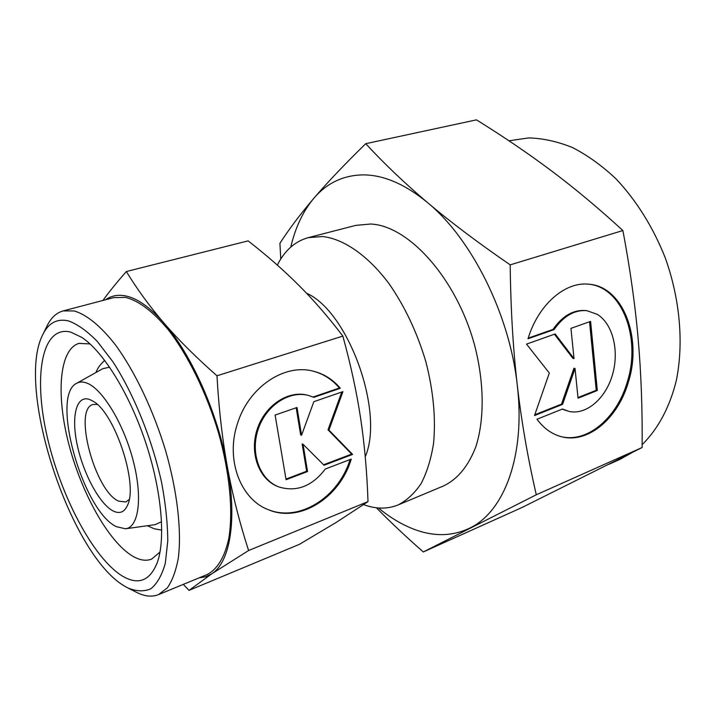 <?xml version="1.0" encoding="UTF-8"?>
<svg xmlns="http://www.w3.org/2000/svg" width="716" height="716" viewBox="0 0 716 716"><rect width="100%" height="100%" fill="white"/><g stroke="black" fill="none" stroke-linecap="round" stroke-linejoin="round"><path stroke-width="1.07" d="M125.479 528.784L116.368 526.672C82.743 511.027 50.227 395.787 76.585 383.337C79.324 381.789 82.501 381.619 86.108 382.818C101.52 387.642 123.018 422.163 132.899 459.556C142.923 496.967 138.931 527.415 125.479 528.784L155.166 524.64L161.565 521.722M109.602 367.165L102.746 368.704L76.585 383.337M277.334 265.099C284.664 250.528 294.947 241.39 308.184 237.667L322.486 236.513C343.662 238.858 367.917 255.442 389.128 283.805C404.907 306.582 417.168 332.6 425.904 361.866C433.404 391.258 435.946 418.484 433.538 443.544C431.05 459.054 426.915 472.399 421.133 483.577C414.546 493.315 406.849 500.448 398.042 504.968C387.338 509.255 375.864 509.139 363.612 504.628M306.555 293.229C348.343 311.424 384.662 412.121 365.241 456.754M129.202 499.473L125.801 501.979L118.588 501.119C94.986 491.265 72.889 408.872 93.035 404.504L97.26 404.45M113.056 510.929C99.578 503.983 83.378 473.768 77.283 445.2C71.018 416.578 76.227 394.614 89.616 399.492L93.017 401.193C114.354 412.318 138.072 482.87 127.797 504.628C124.682 512.173 119.769 514.267 113.056 510.929M43.085 334.032L46.746 326.55C50.729 318.083 56.179 312.874 63.098 310.923L74.178 310.95C86.448 314.512 100.634 325.941 115.267 344.656C134.778 371.219 153.376 410.143 165.718 451.035C177.389 491.937 181.766 531.021 178.293 558.247C175.948 570.84 172.296 580.721 167.329 587.872L158.478 594.629C151.783 597.269 144.292 596.41 136.004 592.06L128.567 588.31M63.098 310.923L113.754 297.614L125.524 297.391C138.716 300.702 152.92 311.433 168.144 329.575C188.048 355.208 206.62 392.977 218.523 432.849C229.729 472.757 233.273 511.099 228.86 538.065C224.86 557.182 217.163 569.578 206.879 574.644L158.478 594.629M68.306 320.858C77.256 324.044 86.887 330.873 97.206 341.335L112.806 361.643C133.65 393.639 152.159 439.329 161.664 482.808C165.638 504.109 167.678 523.53 167.768 541.063L165.298 563.268C161.95 575.234 157.126 583.746 150.816 588.794C143.844 591.801 136.049 591.452 127.43 587.738L124.333 585.974C70.204 554.587 15.671 388.117 42.53 335.169C48.196 323.131 56.788 318.36 68.306 320.858M160.008 552.045L151.559 559.151C146.091 561.21 139.942 560.288 133.104 556.413C108.841 542.406 81.552 493.396 68.799 444.09C55.938 394.811 59.088 349.283 79.02 343.376L90.046 343.94M70.678 332.09L81.722 337.343C103.006 351.332 128.987 392.824 145.241 441.199C161.512 489.565 165.87 538.325 157.368 562.337C150.002 580.98 138.286 585.518 122.221 575.959C92.776 557.782 59.938 494.461 46.764 434.809C33.303 375.157 41.895 324.876 70.678 332.09M105.574 299.771C111.168 295.78 117.71 294.473 125.219 295.842C137.114 298.133 150.047 307.236 164.027 323.14C149.698 306.457 137.141 289.255 126.356 271.534C116.842 282.337 109.038 291.976 102.943 300.46M183.305 584.381L189.024 590.378L211.784 573.793L205.689 576.747L199.066 577.866M126.356 271.534L248.13 240.871C266.755 255.37 283.617 270.156 298.724 285.21C313.751 300.201 328.456 317.161 342.848 336.081C350.777 364.865 356.711 392.359 360.667 418.565C364.587 444.824 367.04 472.515 367.997 501.621L336.601 522.17L299.458 544.312L189.024 590.378M340.315 388.251L313.814 397.335L308.453 395.447C289.175 390.247 265.797 405.641 258.082 429.573C250.126 453.434 259.926 479.765 278.712 486.871L279.213 487.059C296.88 492.169 312.248 486.155 325.315 469.016L351.243 459.09C340.002 497.432 300.049 523.253 268.437 509.729C240.406 499.347 225.334 459.359 237.497 423.514C248.577 387.284 284.001 363.612 312.731 371.04C323.659 373.654 332.859 379.39 340.315 388.251L339.384 388.018C332.143 379.417 323.247 373.752 312.686 371.031M278.13 486.647L277.826 486.531C259.049 479.434 249.249 453.121 257.196 429.287C264.911 405.381 288.271 390.005 307.54 395.196L308.122 395.357M267.444 509.318L267.551 509.362C298.93 522.769 338.57 497.468 350.079 459.538M313.85 401.676L342.937 391.634L328.939 430.083L352.585 454.4L324.062 465.257L303.056 444.26L307.54 471.549L286.087 479.72L275.105 415.047L297.006 407.494L301.561 435.23L313.85 401.676M301.561 435.23L300.657 434.943L296.182 407.771M285.979 479.085L306.636 471.226L302.152 443.965L303.056 444.26M307.54 471.549L306.636 471.226M323.578 464.782L351.654 454.105L328.017 429.806L341.774 392.037M352.585 454.4L351.654 454.105M328.939 430.083L328.017 429.806M313.107 397.022L339.384 388.018M216.984 375.793C195.996 357.302 178.347 339.751 164.027 323.14C191.512 354.357 217.95 413.651 227.384 466.948C222.309 439.078 218.836 408.693 216.984 375.793L342.848 336.081M248.613 550.514C239.6 522.707 232.521 494.854 227.384 466.948C237.345 520.577 229.863 562.427 211.784 573.793L248.613 550.514L367.997 501.621M608.931 464.308L619.94 459.377L632.085 452.61M642.136 444.654C657.816 429.278 669.72 407.377 676.334 380.465C683.843 343.546 680.084 299.315 665.298 257.975C653.252 227.402 636.148 200.113 615.894 178.74C601.941 165.656 587.505 155.274 572.567 147.594C557.621 141.544 543.032 138.322 528.793 137.911L508.951 140.792M308.184 237.667L355.852 225.361L370.611 224.027C408.585 225.495 456.504 278.336 474.565 345.094C484.347 382.577 484.553 419.585 475.854 446.703C468.318 466.205 457.524 479.299 443.464 485.976L398.042 504.968M378.478 507.984C390.041 517.543 401.909 524.64 414.063 529.276C433.86 536.785 452.449 536.382 469.848 528.059C504.037 511.824 525.705 455.841 517.265 385.119C509.774 314.807 471.656 238.768 427.685 202.726C404.809 183.332 384.161 163.651 365.733 143.683L476.453 119.858C503.303 136.496 528.372 153.555 551.678 171.017C574.832 188.38 598.567 208.222 622.893 230.534C630.125 268.921 635.226 305.249 638.216 339.536C641.178 373.922 642.485 409.919 642.118 447.518L521.875 507.563L423.299 551.955L536.293 494.774C527.889 458.419 521.543 421.867 517.265 385.119C513.05 348.423 510.687 308.345 510.195 264.866C478.011 242.733 450.507 222.023 427.685 202.726C405.346 184.343 383.991 175.062 363.612 174.874C343.492 175.107 326.881 182.929 313.796 198.35C300.353 214.156 289.058 229.129 279.911 243.279L280.77 259.022M562.472 409.015L569.148 411.458C586.511 415.182 605.709 398.454 612.493 374.665C619.43 350.947 612.905 323.981 597.332 314.378L586.995 310.699C574.608 309.643 563.635 315.944 554.086 329.593L528.023 338.757C538.19 304.622 565.264 281.263 589.107 284.234C623.368 286.686 642.565 338.587 628.236 382.595C617.926 418.251 588.382 443.535 562.078 436.867C552.331 434.514 543.963 428.642 536.991 419.245L562.472 409.015M569.148 411.458L562.123 409.149M561.272 436.671C587.514 443.115 616.87 417.884 627.144 382.398C641.321 338.775 622.598 287.304 588.731 284.198M534.789 414.779L561.514 404.128L573.937 368.266L575.029 368.463L562.588 404.361L534.512 415.557L549.324 373.036L526.52 344.11L555.168 333.951L574.017 358.609L570.938 328.358L590.593 321.386L597.323 390.497L578.054 398.194L575.029 368.463M562.588 404.361L561.514 404.128M577.991 397.559L596.24 390.292L589.545 321.761M597.323 390.497L596.24 390.292M574.017 358.609L572.934 358.421L554.408 334.22M528.211 338.14L552.994 329.432C562.543 315.792 573.507 309.509 585.894 310.565L586.995 310.699M554.086 329.593L552.994 329.432M365.733 143.683C344.503 164.411 327.194 182.634 313.796 198.35C303.065 211.184 295.395 227.428 290.768 247.083M376.392 507.778C389.943 521.633 405.578 536.356 423.299 551.955M642.118 447.518L536.293 494.774M622.893 230.534L510.195 264.866M161.771 530.108L154.289 528.802L147.335 525.732M104.706 360.363C97.734 366.887 97.403 369.572 95.846 372.571M307.54 395.196L308.453 395.447M267.551 509.362L268.437 509.729M561.004 436.608L562.078 436.867"/></g></svg>
